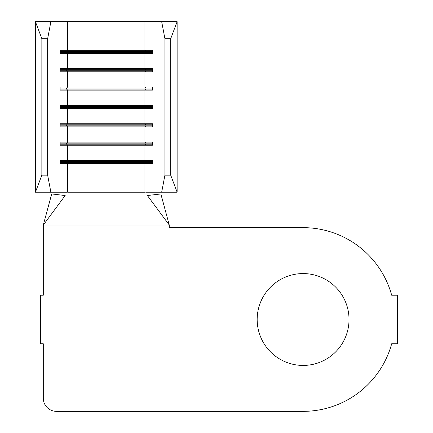 <?xml version="1.0" encoding="UTF-8"?>
<svg xmlns="http://www.w3.org/2000/svg" width="433" height="433" viewBox="0 0 433 433"><rect width="100%" height="100%" fill="white"/><g stroke="black" fill="none" stroke-linecap="round" stroke-linejoin="round"><path stroke-width="0.65" d="M152.448 51.305L145.959 51.305L144.931 50.255L60.111 50.255L60.111 53.405L144.931 53.405L145.959 52.355L145.959 51.305L60.111 51.305M152.448 69.675L145.959 69.675L144.931 68.625L60.111 68.625L60.111 71.775L144.931 71.775L145.959 70.725L145.959 69.675L60.111 69.675M152.448 88.045L145.959 88.045L144.931 86.995L60.111 86.995L60.111 90.145L144.931 90.145L145.959 89.095L145.959 88.045L60.111 88.045M152.448 106.415L145.959 106.415L144.931 105.365L60.111 105.365L60.111 108.51L144.931 108.51L145.959 107.465L145.959 106.415L60.111 106.415M152.448 124.785L145.959 124.785L144.931 123.735L60.111 123.735L60.111 126.88L144.931 126.88L145.959 125.83L145.959 124.785L60.111 124.785M152.448 143.15L145.959 143.15L144.931 142.105L60.111 142.105L60.111 145.25L144.931 145.25L145.959 144.2L145.959 143.15L60.111 143.15M152.448 161.52L145.959 161.52L144.931 160.47L60.111 160.47L60.111 163.62L144.931 163.62L145.959 162.57L145.959 161.52L60.111 161.52M257.175 319.5A45.925 45.925 0 0 0 303.1 365.425A45.925 45.925 0 0 0 349.025 319.5A45.925 45.925 0 0 0 303.1 273.575A45.925 45.925 0 0 0 257.175 319.5M50.888 21.65L47.646 38.71L41.855 38.71L35.425 21.65L144.931 21.65L144.931 50.255L152.448 50.255L152.448 53.405L144.931 53.405L144.931 68.625L152.448 68.625L152.448 71.775L144.931 71.775L144.931 86.995L152.448 86.995L152.448 90.145L144.931 90.145L144.931 105.365L152.448 105.365L152.448 108.51L144.931 108.51L144.931 123.735L152.448 123.735L152.448 126.88L144.931 126.88L144.931 142.105L152.448 142.105L152.448 145.25L144.931 145.25L144.931 160.47L152.448 160.47L152.448 163.62L144.931 163.62L144.931 192.225L67.635 192.225L67.635 163.62L66.606 162.57L60.111 162.57M47.646 38.71L47.646 175.17L50.888 192.225L66.844 192.225M43.3 343.775L43.3 398.23A13.12 13.12 0 0 0 56.42 411.35L303.1 411.35A91.85 91.85 0 0 0 391.681 343.775L397.575 343.775L397.575 295.225L391.681 295.225A91.85 91.85 0 0 0 303.1 227.655L169.265 227.655L169.265 225.03L43.3 225.03L43.3 295.225L40.675 295.225L40.675 343.775L43.3 343.775M160.849 193.941L169.265 225.03L147.388 195.537L160.849 193.941M43.3 225.03L51.711 193.941L65.177 195.537L43.3 225.03M50.888 192.225L35.425 192.225L41.855 175.17L47.646 175.17M145.721 192.225L161.677 192.225L164.919 175.17L170.71 175.17L177.135 192.225L161.677 192.225M35.425 21.65L35.425 192.225M41.855 38.71L41.855 175.17M164.919 38.71L161.677 21.65L177.135 21.65L170.71 38.71L164.919 38.71L164.919 175.17M144.931 21.65L161.677 21.65M170.71 38.71L170.71 175.17M177.135 21.65L177.135 192.225M152.448 162.57L66.606 162.57L66.606 161.52L67.635 160.47L67.635 145.25L66.606 144.2L60.111 144.2M152.448 144.2L66.606 144.2L66.606 143.15L67.635 142.105L67.635 126.88L66.606 125.83L60.111 125.83M152.448 125.83L66.606 125.83L66.606 124.785L67.635 123.735L67.635 108.51L66.606 107.465L60.111 107.465M152.448 107.465L66.606 107.465L66.606 106.415L67.635 105.365L67.635 90.145L66.606 89.095L60.111 89.095M152.448 89.095L66.606 89.095L66.606 88.045L67.635 86.995L67.635 71.775L66.606 70.725L60.111 70.725M152.448 70.725L66.606 70.725L66.606 69.675L67.635 68.625L67.635 53.405L66.606 52.355L60.111 52.355M152.448 52.355L66.606 52.355L66.606 51.305L67.635 50.255L67.635 21.65"/></g></svg>
